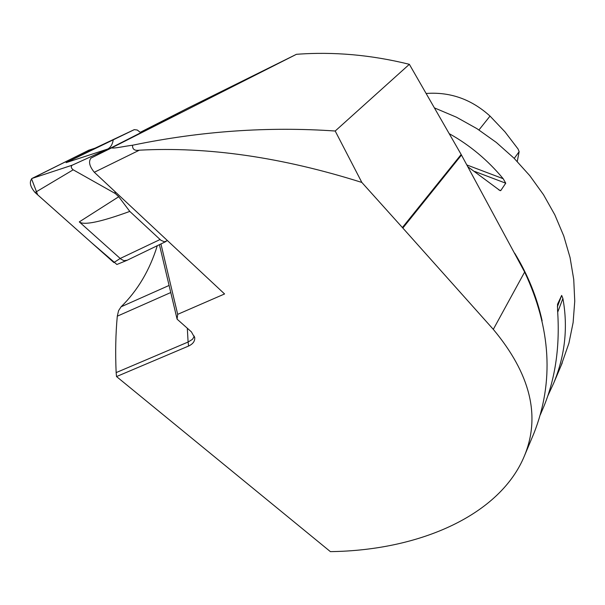 <?xml version="1.0" encoding="UTF-8"?>
<svg xmlns="http://www.w3.org/2000/svg" width="605" height="605" viewBox="0 0 605 605"><rect width="100%" height="100%" fill="white"/><g stroke="black" fill="none" stroke-linecap="round" stroke-linejoin="round"><path stroke-width="0.91" d="M140.398 132.366L179.745 112.87L90.977 158.094C88.322 161.595 89.434 166.322 94.312 172.266L224.576 293.962L177.681 314.343L177.091 319.153L159.41 244.677M296.42 54.314L111.66 147.854C113.438 148.785 124.97 146.13 132.563 145.23C200.648 131.111 268.196 126.369 335.2 131.02L409.358 64.312C371.107 54.858 333.461 51.523 296.42 54.314L187.981 108.045L140.315 132.291M409.358 64.312L461.169 154.487L402.386 227.54L361.843 182.438C282.021 157.239 207.855 146.493 139.339 150.191L94.312 172.266M402.386 227.54L493.302 329.362C530.328 373.799 540.757 415.847 524.58 455.512C500.592 514.53 420.709 550.459 330.39 551.631L116.531 376.567L188.586 346.045C192.882 344.041 194.931 341.296 194.727 337.794L191.392 331.858L177.091 319.153M461.169 154.487L524.641 272.038L493.302 329.362M532.687 436.25L533.935 433.278C554.12 382.058 551.019 328.311 524.641 272.038M434.761 108.03L456.389 117.173L477.012 128.699L496.319 142.44L514.008 158.185L529.806 175.692L543.494 194.689L554.853 214.888L563.754 235.958L570.069 257.586L573.737 279.45L574.75 301.214L573.116 322.578L568.912 343.247L561.1 365.624M542.851 408.791L544.039 405.993C555.572 377.679 560.079 345.689 557.545 310.025L557.515 304.307L561.674 295.421L562.892 298.499C568.14 327.237 565.078 355.445 553.704 383.124L547.858 395.791M449.507 133.818C469.866 145.2 487.759 160.159 503.186 178.709L505.742 183.202L500.751 190.59L500.07 190.62L468.058 166.904M426.344 93.457C450.294 91.763 471.522 99.311 490.027 116.084L504.956 131.829L518.061 148.989L519.143 151.681L514.235 158.412M519.143 151.681L517.267 161.49M361.843 182.438L335.2 131.02M170.769 292.533L117.294 316.181C115.653 333.665 115.268 352.473 116.145 372.597L188.102 342.029L187.308 328.228M117.294 316.181L118.565 310.683L121.098 306.788L169.09 285.447M116.531 376.567L116.145 372.597M157.285 245.706C149.737 270.148 137.675 290.513 121.098 306.788M132.563 145.23C132.329 149.284 134.59 150.932 139.339 150.191M160.945 243.936L177.681 314.343M118.739 196.731L129.795 211.41C100.596 222.043 83.755 225.536 79.285 221.891L118.739 196.731L115.336 193.555L73.182 169.808L35.075 192.519C30.068 186.597 29.055 181.901 32.035 178.43L88.867 150.176L31.528 178.77L37.654 194.802L91.317 242.507L116.878 264.491L126.279 260.634M129.795 211.41L160.975 240.336L164.537 241.826L167.419 240.563M113.188 140.186C112.401 144.565 110.571 147.522 107.69 149.049L66.074 162.647L134.287 129.644L137.267 130.014L140.761 132.729M73.182 169.808C71.072 168.069 70.724 166.534 72.146 165.21L107.69 149.049M105.323 150.259L105.429 150.728M114.852 191.452L115.336 193.555M127.042 260.271L123.912 260.679L120.841 259.046L79.285 221.891M160.038 239.542L120.176 258.486L113.869 262.555L35.075 192.519M66.074 162.647L94.894 148.24L88.307 150.388M95.008 148.187L133.939 129.788M111.781 147.786L91.068 158.049M542.125 320.801C536.983 297.32 527.84 274.791 514.719 253.23M490.027 116.084L478.963 129.946M557.697 312.165L562.892 298.499M557.364 306.796L561.674 295.421M500.751 190.59L498.626 189.788M505.742 183.202L474.827 171.48M503.186 178.709L467.007 165.006M461.479 155.039L402.839 228.055M188.586 346.045L188.102 342.029L192.413 339.367L194.387 336.176M72.146 165.21L32.035 178.43M540.318 414.788L544.039 405.993M553.704 383.124L562.234 362.932M524.58 455.512L533.935 433.278M194.727 337.794L194.666 337.303M111.66 147.847L90.977 158.094M166.004 241.493L126.74 260.452M95.114 148.142L88.625 150.259"/></g></svg>
